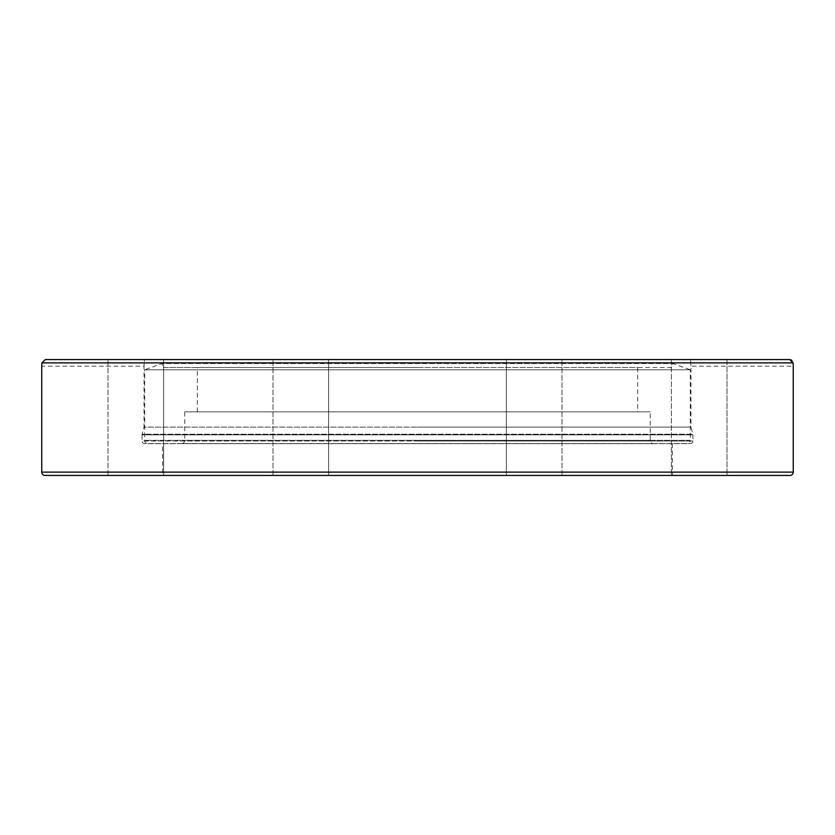 <?xml version="1.0" encoding="UTF-8"?>
<svg xmlns="http://www.w3.org/2000/svg" width="835" height="835" viewBox="0 0 835 835"><rect width="100%" height="100%" fill="white"/><g stroke="black" fill="none" stroke-linecap="round" stroke-linejoin="round"><path stroke-width="0.63" stroke-dasharray="4.17 3.13" d="M789.941 475.439L45.059 475.439M162.585 443.656L672.415 443.656L162.585 443.656L162.585 475.439L672.415 475.439L162.585 475.439M672.415 443.656L672.415 475.439M690.952 443.656L690.952 443.573A2.651 2.651 0 0 0 692.935 441.005L142.065 441.005A2.651 2.651 0 0 0 144.048 443.573L690.952 443.573L144.048 443.656M328.625 475.439L328.625 359.561L273.014 359.561L328.625 359.561L273.014 359.561L328.625 359.561L328.625 475.439L273.014 475.439L328.625 475.439L273.014 475.439L273.014 359.561L273.014 475.439M163.618 475.439L163.618 359.561L107.997 359.561L163.618 359.561L107.997 359.561L163.618 359.561L163.618 475.439L107.997 475.439L155.467 475.439M506.375 475.439L506.375 359.561L561.986 359.561L506.375 359.561L561.986 359.561L506.375 359.561L506.375 475.439L561.986 475.439L506.375 475.439L561.986 475.439L561.986 359.561L561.986 475.439L514.517 475.439M718.862 475.439L671.382 475.439L718.862 475.439M679.533 359.561L727.003 359.561L679.533 359.561M790.755 359.749L144.445 359.561L144.048 366.189L144.445 359.561L690.555 359.561L690.952 366.189L690.555 359.561L727.003 359.561L727.003 475.439L699.198 475.439M41.802 365.229L41.75 366.189L144.048 366.189L144.048 427.102L417.5 427.102L144.048 427.102L142.148 434.179L692.852 434.179L142.148 434.179A2.651 2.651 0 0 0 142.065 434.858L692.935 434.858A2.651 2.651 0 0 0 692.852 434.179L690.952 427.102L417.5 427.102L690.952 427.102L690.952 366.189L793.25 366.189L793.093 362.881L41.907 362.881L45.351 359.561L727.003 359.561L727.003 475.439M791.82 360.355L793.093 362.881M671.632 367.515L417.5 367.515L671.632 367.515L673.073 363.538L690.294 369.801L417.5 369.801L690.294 369.801L690.294 440.348L144.705 440.348L690.294 440.348A3.309 3.309 0 0 1 686.986 443.656L148.014 443.656A3.309 3.309 0 0 1 144.705 440.348L144.705 369.801L417.5 369.801L144.705 369.801L161.927 363.538L673.073 363.538L161.927 363.538L163.368 367.515L417.5 367.515L163.368 367.515M637.658 411.874L197.342 411.874L637.658 411.874L637.658 367.515L197.342 367.515L637.658 367.515M197.342 411.874L197.342 367.515M653.544 443.656L181.456 443.656L653.544 443.656A3.309 3.309 0 0 1 650.235 440.348L650.235 411.874L184.765 411.874L650.235 411.874M181.456 443.656A3.309 3.309 0 0 0 184.765 440.348L184.765 411.874M148.014 443.656L686.986 443.656M41.75 472.119L793.25 472.119M417.5 441.005L692.935 441.005L692.935 434.858L142.065 434.858L142.065 441.005L417.5 441.005M184.765 440.348L650.235 440.348L184.765 440.348M107.997 475.439L107.997 359.561L107.997 475.439M671.382 359.561L671.382 475.439L671.382 359.561"/><path stroke-width="1.25" d="M793.25 472.119L41.75 472.119A3.309 3.309 0 0 0 45.059 475.439L789.941 475.439A3.309 3.309 0 0 0 793.25 472.119L793.25 366.189L793.093 362.881L789.67 359.561L45.351 359.561L41.907 362.881L41.75 366.189L41.907 362.881L793.093 362.881M699.198 475.439L727.003 475.439M41.75 472.119L41.75 366.189M790.755 359.749L791.82 360.355M727.003 359.561L789.649 359.561L727.003 359.561M506.375 475.439L514.517 475.439M155.467 475.439L163.618 475.439M328.625 475.439L273.014 475.439"/></g></svg>
